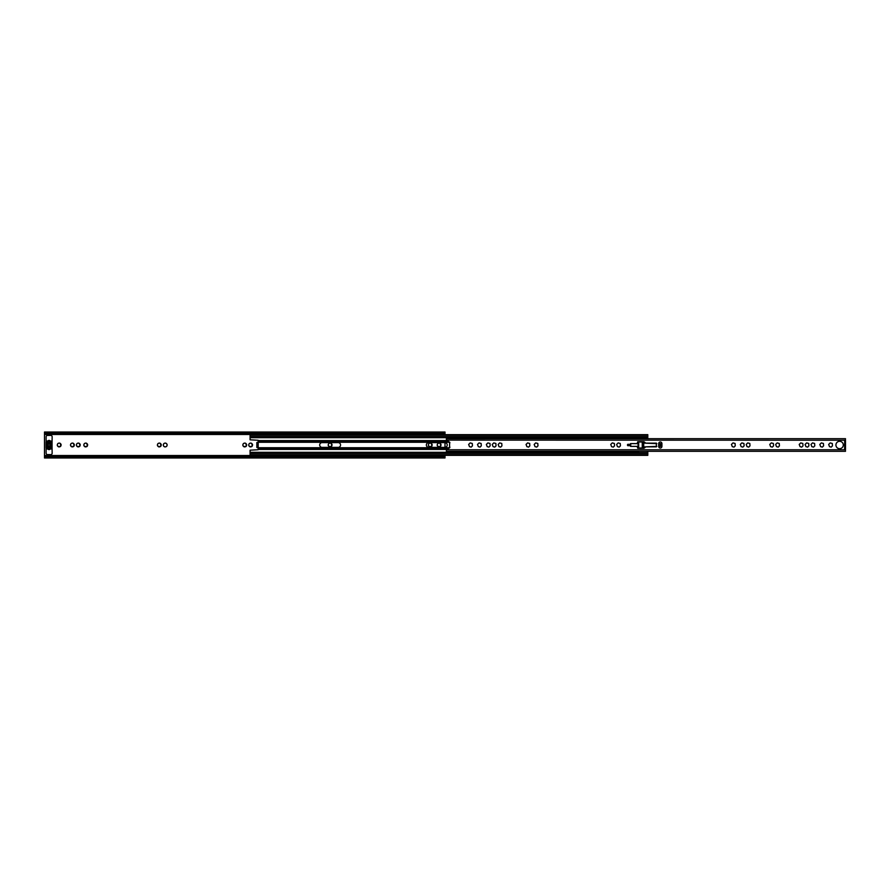 <?xml version="1.0" encoding="UTF-8"?>
<svg xmlns="http://www.w3.org/2000/svg" width="890" height="890" viewBox="0 0 890 890"><rect width="100%" height="100%" fill="white"/><g stroke="black" fill="none" stroke-linecap="round" stroke-linejoin="round"><path stroke-width="1.33" d="M59.241 446.747L60.898 445.868L60.253 443.398A1.925 1.925 0 0 0 59.096 443.087L58.34 443.287A1.925 1.925 0 0 0 57.483 444.132L57.283 444.889A1.925 1.925 0 0 0 57.594 446.046L59.241 446.747M58.15 446.602A1.925 1.925 0 0 0 59.307 446.914M72.468 446.747L74.126 445.868L73.47 443.398A1.925 1.925 0 0 0 72.312 443.087L71.556 443.287A1.925 1.925 0 0 0 70.699 444.132L70.499 444.889A1.925 1.925 0 0 0 70.811 446.046L72.468 446.747M71.367 446.602A1.925 1.925 0 0 0 72.524 446.914M78.353 446.747L80.022 445.868L79.355 443.398A1.925 1.925 0 0 0 78.198 443.087L77.441 443.287A1.925 1.925 0 0 0 76.596 444.132L76.395 444.889A1.925 1.925 0 0 0 76.696 446.046L78.353 446.747M77.252 446.602A1.925 1.925 0 0 0 78.409 446.914M85.774 446.747L87.42 445.868L86.775 443.398A1.925 1.925 0 0 0 85.618 443.087L84.862 443.287A1.925 1.925 0 0 0 84.016 444.132L83.816 444.889A1.925 1.925 0 0 0 84.116 446.046L85.774 446.747M84.672 446.602A1.925 1.925 0 0 0 85.829 446.914M79.355 443.398L78.198 443.087M77.441 443.287L76.596 444.132M73.47 443.398L72.312 443.087M71.556 443.287L70.699 444.132M87.42 445.868L87.442 445.868A1.925 1.925 0 0 1 86.597 446.713M86.775 443.398L85.618 443.087M84.862 443.287L84.016 444.132M60.898 445.868L60.909 445.868A1.925 1.925 0 0 1 60.064 446.713M60.253 443.398L59.096 443.087M58.34 443.287L57.483 444.132M166.819 443.954L167.131 445.111A1.925 1.925 0 0 0 166.819 443.954L166.263 443.398A1.925 1.925 0 0 0 165.106 443.087L164.35 443.287A1.925 1.925 0 0 0 163.504 444.132L163.304 444.889A1.925 1.925 0 0 0 163.604 446.046L164.161 446.602A1.925 1.925 0 0 0 165.317 446.914L164.161 446.602M166.908 445.868L166.085 446.713A1.925 1.925 0 0 0 166.931 445.868L167.131 445.111M165.106 443.087L166.263 443.398M163.504 444.132L164.35 443.287M165.317 446.914L166.085 446.713M159.366 446.747L161.023 445.868L160.378 443.398A1.925 1.925 0 0 0 159.221 443.087L158.465 443.287A1.925 1.925 0 0 0 157.608 444.132L157.408 444.889A1.925 1.925 0 0 0 157.719 446.046L159.366 446.747M158.275 446.602A1.925 1.925 0 0 0 159.432 446.914M161.023 445.868L161.034 445.868A1.925 1.925 0 0 1 160.189 446.713M160.378 443.398L159.221 443.087M158.465 443.287L157.608 444.132M244.794 446.747L246.463 445.868L245.796 443.398A1.925 1.925 0 0 0 244.639 443.087L243.882 443.287A1.925 1.925 0 0 0 243.037 444.132L242.837 444.889A1.925 1.925 0 0 0 243.148 446.046L244.794 446.747M243.704 446.602A1.925 1.925 0 0 0 244.861 446.914M250.68 446.747L252.348 445.868L251.692 443.398A1.925 1.925 0 0 0 250.535 443.087L249.779 443.287A1.925 1.925 0 0 0 248.922 444.132L248.722 444.889A1.925 1.925 0 0 0 249.033 446.046L250.68 446.747M249.589 446.602A1.925 1.925 0 0 0 250.746 446.914M251.692 443.398L250.535 443.087M249.779 443.287L248.922 444.132M245.796 443.398L244.639 443.087M243.882 443.287L243.037 444.132M330.168 446.747L331.837 445.868L331.18 443.398A1.925 1.925 0 0 0 330.023 443.087L329.255 443.287A1.925 1.925 0 0 0 328.41 444.132L328.21 444.889A1.925 1.925 0 0 0 328.521 446.046L330.168 446.747M329.078 446.602A1.925 1.925 0 0 0 330.234 446.914M331.18 443.398L330.023 443.087M329.255 443.287L328.41 444.132M430.293 446.747L431.962 445.868L431.305 443.398A1.925 1.925 0 0 0 430.148 443.087L429.38 443.287A1.925 1.925 0 0 0 428.535 444.132L428.335 444.889A1.925 1.925 0 0 0 428.646 446.046L430.293 446.747M429.203 446.602A1.925 1.925 0 0 0 430.359 446.914M439.159 446.747L440.806 445.868L440.161 443.398A1.925 1.925 0 0 0 439.004 443.087L438.247 443.287A1.925 1.925 0 0 0 437.402 444.132L437.19 444.889A1.925 1.925 0 0 0 437.502 446.046L439.159 446.747M438.058 446.602A1.925 1.925 0 0 0 439.215 446.914M431.305 443.398L430.148 443.087M429.38 443.287L428.535 444.132M440.806 445.868L440.828 445.868A1.925 1.925 0 0 1 439.972 446.713M440.161 443.398L439.004 443.087M438.247 443.287L437.402 444.132M79.177 446.713A1.925 1.925 0 0 0 80.022 445.868M80.222 445.111A1.925 1.925 0 0 0 79.911 443.954M73.28 446.713A1.925 1.925 0 0 0 74.126 445.868M74.337 445.111A1.925 1.925 0 0 0 74.026 443.954M61.121 445.111A1.925 1.925 0 0 0 60.809 443.954M87.643 445.111A1.925 1.925 0 0 0 87.331 443.954M161.246 445.111A1.925 1.925 0 0 0 160.934 443.954M245.618 446.713A1.925 1.925 0 0 0 246.463 445.868M246.663 445.111A1.925 1.925 0 0 0 246.352 443.954M251.503 446.713A1.925 1.925 0 0 0 252.348 445.868M252.56 445.111A1.925 1.925 0 0 0 252.248 443.954M330.991 446.713A1.925 1.925 0 0 0 331.837 445.868M332.048 445.111A1.925 1.925 0 0 0 331.736 443.954M431.116 446.713A1.925 1.925 0 0 0 431.962 445.868M432.173 445.111A1.925 1.925 0 0 0 431.861 443.954M441.028 445.111A1.925 1.925 0 0 0 440.717 443.954M445 433.775L44.5 433.775L44.5 432.84L445 432.84L445 434.654M445 442.642L445 447.359M445 455.346L445 457.16L44.5 457.16L44.5 456.225L445 456.225M44.5 433.775L44.5 456.225M46.124 448.204L46.124 453.21A1.391 1.391 0 0 0 47.515 454.601L50.763 454.601A1.391 1.391 0 0 0 52.154 453.21L52.054 447.37M52.054 442.63L52.154 436.79A1.391 1.391 0 0 0 50.763 435.399L47.515 435.399A1.391 1.391 0 0 0 46.124 436.79L46.124 441.796M163.604 446.046L163.304 444.889M44.5 432.84L44.5 432.017L445 432.017L445 432.84M445 457.16L445 457.983L44.5 457.983L44.5 457.16M47.515 447.37L47.515 448.293L50.763 448.293L50.763 447.314L47.515 447.314M47.048 447.18L47.515 447.904M50.763 441.663L47.515 441.707L47.515 442.686M47.515 442.096L47.048 442.82M47.515 442.63L50.763 442.63L47.326 442.686L47.326 441.663M50.763 441.707L50.763 442.63M437.19 444.889L437.502 446.046M428.335 444.889L428.646 446.046M328.21 444.889L328.521 446.046M242.837 444.889L243.148 446.046M248.722 444.889L249.033 446.046M157.408 444.889L157.719 446.046M57.283 444.889L57.594 446.046M83.816 444.889L84.116 446.046M70.499 444.889L70.811 446.046M76.395 444.889L76.696 446.046M49.974 445A0.923 0.923 0 0 1 49.05 445.923A0.923 0.923 0 0 1 48.116 445A0.923 0.923 0 0 1 49.05 444.077A0.923 0.923 0 0 1 49.974 445M47.025 443.988L47.159 444.277A2.459 2.459 0 0 0 47.159 445.723L46.636 445.901A3.015 3.015 0 0 1 46.536 445.523L46.536 444.477A3.015 3.015 0 0 1 46.636 444.099L47.025 443.988M51.487 445.323L51.553 445.523A3.015 3.015 0 0 1 51.464 445.901L50.93 445.723A2.459 2.459 0 0 0 50.93 444.277L51.464 444.099A3.015 3.015 0 0 1 51.553 444.477L51.487 445.323M52.054 442.975L46.035 442.975L46.035 442.241A1.157 1.157 0 0 1 46.825 441.14A3.616 3.616 0 0 1 47.671 440.973L47.949 440.85A1.58 1.58 0 0 1 50.14 440.85L50.419 440.973A3.616 3.616 0 0 1 51.264 441.14A1.157 1.157 0 0 1 52.054 442.241L52.054 447.025L46.035 447.025L52.054 446.914M46.035 447.025L46.035 447.759A1.157 1.157 0 0 0 46.825 448.86A3.616 3.616 0 0 0 47.671 449.027L47.949 449.15A1.58 1.58 0 0 0 50.14 449.15L50.419 449.027A3.616 3.616 0 0 0 51.264 448.86A1.157 1.157 0 0 0 52.054 447.759L52.054 447.025M46.035 442.975L46.035 443.665L52.054 443.665M52.054 446.335L46.035 446.335L46.035 446.914M52.054 443.865L46.035 443.865L46.035 446.135L52.054 446.135M47.192 442.775L50.897 442.775L50.897 441.663L49.94 441.663A0.923 0.923 0 0 1 49.339 441.44L48.75 441.44A0.923 0.923 0 0 1 48.149 441.663L47.192 441.663L47.326 442.686M47.192 447.225L47.192 448.338L48.149 448.338A0.923 0.923 0 0 1 48.75 448.56L49.339 448.56A0.923 0.923 0 0 1 49.94 448.338L50.897 448.338L50.897 447.225L47.192 447.225L50.897 447.225M47.326 448.338L47.326 447.314M803.002 445.868L802.836 443.465L800.744 442.909L799.209 444.444L800.066 446.658L801.756 447.114L803.002 445.868M808.888 445.868L808.732 443.465L806.629 442.909L805.094 444.444L805.951 446.658L807.653 447.114L808.888 445.868M814.784 445.868L814.617 443.465L812.526 442.909L810.99 444.444L811.847 446.658L813.538 447.114L814.784 445.868M823.595 445.868L823.428 443.465L821.337 442.909L819.801 444.444L820.658 446.658L822.349 447.114L823.595 445.868M839.615 441.318A3.682 3.682 0 0 0 835.921 445A3.682 3.682 0 0 0 839.615 448.682A3.682 3.682 0 0 0 843.297 445A3.682 3.682 0 0 0 839.615 441.318M628.229 444.232A0.768 0.768 0 0 0 627.461 445A0.768 0.768 0 0 0 628.229 445.768A0.768 0.768 0 0 0 628.996 445A0.768 0.768 0 0 0 628.229 444.232M660.302 448.015A1.624 1.624 0 0 0 661.926 446.391L661.926 443.609A1.624 1.624 0 0 0 660.302 441.985A1.624 1.624 0 0 0 658.678 443.609L658.678 446.391A1.624 1.624 0 0 0 660.302 448.015M832.45 445.868L832.284 443.465L830.192 442.909L828.657 444.444L829.513 446.658L831.204 447.114L832.45 445.868M779.44 445.868L779.273 443.465L777.181 442.909L775.646 444.444L776.503 446.658L778.205 447.114L779.44 445.868M773.555 445.868L773.388 443.465L771.296 442.909L769.761 444.444L770.618 446.658L772.309 447.114L773.555 445.868M749.992 445.868L749.825 443.465L747.734 442.909L746.198 444.444L747.055 446.658L748.746 447.114L749.992 445.868M735.24 445.868L735.084 443.465L732.993 442.909L731.458 444.444L732.303 446.658L734.005 447.114L735.24 445.868M744.107 445.868L743.94 443.465L741.848 442.909L740.313 444.444L741.17 446.658L742.861 447.114L744.107 445.868M620.419 445.868L620.252 443.465L618.161 442.909L616.625 444.444L617.482 446.658L619.173 447.114L620.419 445.868M614.534 445.868L614.367 443.465L612.276 442.909L610.74 444.444L611.597 446.658L613.288 447.114L614.534 445.868M537.961 445.868L537.805 443.465L535.702 442.909L534.178 444.444L535.024 446.658L536.726 447.114L537.961 445.868M529.85 445.868L529.683 443.465L527.592 442.909L526.057 444.444L526.913 446.658L528.604 447.114L529.85 445.868M501.927 445.868L501.771 443.465L499.668 442.909L498.144 444.444L498.99 446.658L500.692 447.114L501.927 445.868M496.042 445.868L495.875 443.465L493.783 442.909L492.248 444.444L493.105 446.658L494.796 447.114L496.042 445.868M490.145 445.868L489.99 443.465L487.898 442.909L486.363 444.444L487.208 446.658L488.91 447.114L490.145 445.868M481.29 445.868L481.134 443.465L479.031 442.909L477.507 444.444L478.353 446.658L480.055 447.114L481.29 445.868M472.434 445.868L472.267 443.465L470.176 442.909L468.641 444.444L469.497 446.658L471.188 447.114L472.434 445.868M446.391 439.471L446.391 438.692L845.5 438.692L845.355 440.25A0.701 0.701 0 0 0 844.666 440.939L845.5 440.984L845.5 449.016L844.666 449.016M446.391 450.296L446.391 451.308L845.5 451.308L845.355 449.75A0.701 0.701 0 0 1 844.666 449.061M446.391 449.884L449.483 447.904A0.745 0.745 0 0 0 449.584 446.669L449.584 443.331A0.745 0.745 0 0 0 449.483 442.096L446.391 440.116L845.5 440.216M844.577 449.016L844.666 440.939M656.353 446.858L656.353 443.142L646.029 443.142A0.923 0.923 0 0 1 645.428 442.92L644.327 441.974A0.923 0.923 0 0 0 643.726 441.752L637.807 441.752L637.106 443.609L630.854 443.609A0.923 0.923 0 0 0 629.92 444.533L629.92 445.467A0.923 0.923 0 0 0 630.854 446.391L637.106 446.391L637.807 448.249L643.726 448.249A0.923 0.923 0 0 0 644.327 448.026L645.428 447.08A0.923 0.923 0 0 1 646.029 446.858L656.353 446.858M656.82 446.391L642.558 446.969L642.257 441.985L637.574 441.985M638.275 441.985L638.275 448.015L642.257 448.015L642.558 446.969M638.275 448.015L637.574 448.015M642.558 443.031L656.82 443.609M658.678 443.609L660.08 443.609L660.08 446.391L658.678 446.391M660.313 443.609L660.947 443.609L660.947 446.391L660.313 446.391L660.08 443.609M627.706 445L628.752 445M642.257 447.492L642.513 448.237L641.857 448.015M250.079 452.732L250.079 450.195L258.2 449.728L258.2 447.726L256.843 447.492L256.843 442.508L258.2 442.274L258.2 440.272L250.079 439.805L250.079 437.68L638.531 437.68M258.2 447.726L258.2 442.274L449.706 442.274M338.2 447.37A2.37 2.37 0 0 0 340.559 445A2.37 2.37 0 0 0 338.2 442.63L322.058 442.63A2.37 2.37 0 0 0 319.688 445A2.37 2.37 0 0 0 322.058 447.37L338.2 447.37M444.855 447.37A2.37 2.37 0 0 0 447.225 445A2.37 2.37 0 0 0 444.855 442.63L428.724 442.63A2.37 2.37 0 0 0 426.355 445A2.37 2.37 0 0 0 428.724 447.37L444.855 447.37M250.079 434.932L250.079 437.268M647.798 434.932L647.798 437.457L250.079 437.68M647.798 452.732L250.079 452.543L250.079 455.068M646.719 451.308L647.798 451.708L647.798 455.068M647.586 438.381L647.798 437.268M638.531 438.281L635.594 438.692M635.594 451.308L638.531 451.72M642.257 442.508L642.513 441.763L641.857 441.985M642.625 448.249L642.257 447.247M642.257 442.753L642.625 441.752M636.205 438.692L637.362 438.692M636.205 451.308L636.995 451.397M638.531 452.543L638.531 451.308M638.531 438.692L638.531 437.457M647.798 438.292L646.719 438.692M637.362 438.603L638.531 438.603M637.362 451.397L638.531 451.397M44.5 434.487L445 434.487M44.5 455.513L445 455.513M44.5 434.031L445 434.031M44.5 455.969L445 455.969M52.054 443.087L46.035 443.087M446.402 449.784L845.5 449.784M630.242 443.832L630.242 446.168M630.721 446.38L630.721 443.62M638.085 441.985L638.085 448.015M642.257 441.985L642.257 448.015M638.686 448.015L638.686 441.985M643.581 443.031L643.581 446.969M643.715 443.609L643.715 446.391M628.863 445A0.634 0.634 0 0 1 628.229 445.634A0.634 0.634 0 0 1 627.595 445A0.634 0.634 0 0 1 628.229 444.366A0.634 0.634 0 0 1 628.863 445M258.2 441.585L448.571 441.585M258.2 440.684L446.925 440.684M258.2 448.415L448.571 448.415M258.3 447.726L449.706 447.726M258.2 449.317L446.925 449.317M250.079 435.355L647.798 435.355M250.079 436.768L647.798 436.768M258.2 440.572L446.713 440.572M250.079 454.645L647.798 454.645M250.079 453.233L647.798 453.233M250.079 452.32L638.531 452.32M258.2 449.428L446.713 449.428M257.644 442.274L257.644 447.726M844.755 449.406L845.5 449.406M844.755 440.595L845.5 440.595M250.079 434.654L647.798 434.654M250.079 455.346L647.798 455.346"/></g></svg>
